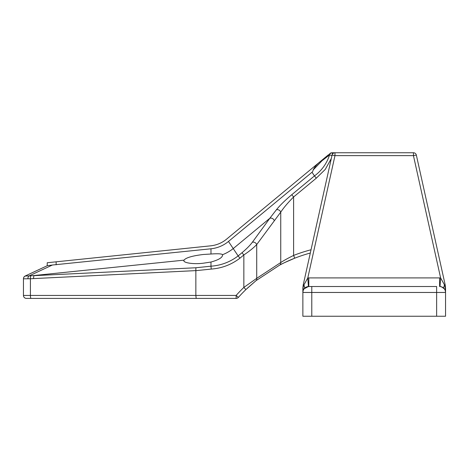 <?xml version="1.0" encoding="UTF-8"?>
<svg xmlns="http://www.w3.org/2000/svg" width="469" height="469" viewBox="0 0 469 469"><rect width="100%" height="100%" fill="white"/><g stroke="black" fill="none" stroke-linecap="round" stroke-linejoin="round"><path stroke-width="0.7" d="M304.709 288.165L305.7 287.397M305.724 287.386L308.813 286.518L311.785 286.518L308.409 286.536L304.129 288.804A8.917 4.045 -142 0 0 303.871 285.005L307.793 277.947L308.409 286.536M440.907 286.665L442.695 287.386M442.718 287.397L443.797 288.247M311.785 316.247L302.868 316.247L302.868 288.154L303.22 284.929L332.075 155.081A2.972 2.972 0 0 1 334.977 152.753L413.441 152.753A2.972 2.972 0 0 1 416.343 155.081L445.198 284.929L445.55 288.154L445.55 316.247L436.633 316.247L436.633 292.463L311.785 292.463L311.785 316.247L436.633 316.247M439.605 286.518L440.01 286.536A5.945 5.945 0 0 1 445.55 292.463L445.274 290.686A8.917 5.622 -17.4 0 1 445.38 288.118L445.55 292.463A5.945 5.945 0 0 0 439.605 286.518L439.605 277.912L440.626 277.947L444.548 285.005L445.38 288.118L445.198 284.929L444.548 285.005A8.917 4.045 -38 0 0 444.29 288.804L441.558 286.846M445.398 291.114L445.55 292.463A5.945 5.945 0 0 0 440.01 286.536L440.626 277.947L413.441 155.626L334.977 155.626L307.793 277.947L308.813 277.912L308.813 286.518A5.945 5.945 0 0 0 302.868 292.463L303.038 288.118A8.917 5.622 -162.6 0 1 303.144 290.686L302.868 292.463L311.785 292.463L311.785 286.518L436.633 286.518L436.633 292.463L445.55 292.463L445.444 291.349A17.834 11.807 -10.8 0 1 445.433 291.302M303.22 284.929L302.868 288.154L303.871 285.005L303.22 284.929M222.611 255.066L222.552 254.696C221.708 253.747 217.851 253.524 210.98 254.016L203.288 254.485C192.308 255.828 185.882 257.716 184.024 260.148L183.965 260.518M30.766 275.854L184.024 260.148C182.23 262.746 193.269 264.498 203.288 263.209L210.98 262.03L210.98 266.193C221.01 265.472 230.062 262.042 238.141 255.922L228.473 241.447A32.695 32.695 0 0 1 210.98 248.787L52.399 265.02L29.096 275.889L30.766 275.854A2.972 0.651 86.7 0 0 30.415 278.75L23.45 278.815M279.741 265.067L282.573 263.613M284.466 262.681L294.702 258.202C288.165 260.875 283.118 263.197 279.559 265.167A148.626 148.626 0 0 1 294.702 258.202L293.612 255.435A151.598 151.598 0 0 1 311.035 249.766M247.145 288.388L256.004 280.667L245.908 289.566L243.845 287.427L256.713 278.352L280.743 262.54C283.833 260.494 288.118 258.126 293.612 255.435L293.612 196.962C288.007 202.602 283.722 207.656 280.743 212.135A2.972 2.163 -142.2 0 0 276.311 209.889C279.882 205.416 285.029 200.357 291.759 194.723L314.459 175.922L312.008 172.252L228.473 241.447M52.399 265.02L47.299 265.694L25.168 276.018L47.228 265.73L47.228 262.74L210.675 245.832A29.723 29.723 0 0 0 226.58 239.155L328.628 154.629M331.307 158.534L325.234 169.438L316.317 178.161L314.459 175.922C321.728 170.569 326.764 163.564 329.572 154.899L322.086 160.691L313.081 170.036C314.728 166.929 316.985 164.214 319.852 161.893M322.139 160.65A2.972 2.562 50.4 0 1 322.912 159.36L322.871 159.396M196.189 298.407L195.854 295.435L195.854 270.613L30.415 278.75L30.415 295.435L236.136 295.435L238.352 297.416A2.972 2.972 0 0 1 236.136 298.407L26.422 298.407A2.972 2.972 0 0 1 23.45 295.435L23.45 278.803A2.972 2.966 180 0 1 25.39 276.018L29.096 275.889A2.972 1.489 90.9 0 0 27.906 278.785M312.008 172.252A2.972 2.972 0 0 0 313.081 170.036M242.004 252.721L243.845 254.948C249.449 251.185 253.741 247.72 256.713 244.554L256.713 278.352A2.972 2.386 -128.8 0 1 256.004 280.667L279.559 265.167A2.972 2.486 -117.9 0 0 280.743 262.54L280.743 212.135L256.713 244.554A2.972 2.122 36.1 0 0 252.299 242.326C249.918 245.492 246.483 248.957 242.004 252.721L238.141 255.922L239.94 258.179C231.446 264.645 221.878 268.28 211.226 269.077L195.854 270.666M330.059 153.439A2.972 2.972 0 0 1 331.958 152.753A2.972 2.82 90 0 0 329.25 154.911A2.972 2.568 50.4 0 1 330.059 153.439A2.972 2.972 0 0 1 331.958 152.753L332.193 152.753M331.952 155.632L329.572 154.899A2.972 2.82 90 0 1 332.275 152.753L334.977 152.753L334.977 155.626L332.075 155.081A2.972 2.972 0 0 1 334.977 152.753M34.079 275.661L195.89 267.758L210.98 266.193L211.226 269.077M274.254 220.5C273.192 218.519 271.727 217.768 269.851 218.255L233.234 248.576A41.237 41.237 0 0 1 222.552 254.696C222.828 257.358 218.97 259.803 210.98 262.03M210.98 254.016L210.98 248.787M23.45 278.709A2.972 2.972 0 0 1 25.168 276.018L25.39 276.018M195.89 267.758L195.854 270.613M316.317 178.161L293.612 196.962L291.759 194.723M310.308 253.037A148.626 148.626 0 0 0 294.702 258.202A148.626 148.626 0 0 1 310.308 253.037M245.908 289.566A148.626 148.626 0 0 0 238.352 297.416A148.626 148.626 0 0 1 245.908 289.566M23.45 295.435A2.972 2.972 0 0 0 26.422 298.407A2.972 2.972 0 0 1 23.45 295.435L30.415 295.435A2.972 0.651 -90 0 0 31.065 298.407M308.813 277.912L439.605 277.912M413.441 152.753A2.972 2.972 0 0 1 416.343 155.081L413.441 155.626L413.441 152.753M56.145 261.819L56.151 264.803M236.136 298.407L236.136 295.435A151.598 151.598 0 0 1 243.845 287.427L243.845 254.948L239.94 258.179M252.299 242.326L269.851 218.255M269.792 218.296L276.311 209.889M33.844 275.696L33.504 278.574M332.275 152.753L332.275 154.489M302.868 292.463L302.921 291.659M445.497 291.659L445.55 292.463"/></g></svg>
